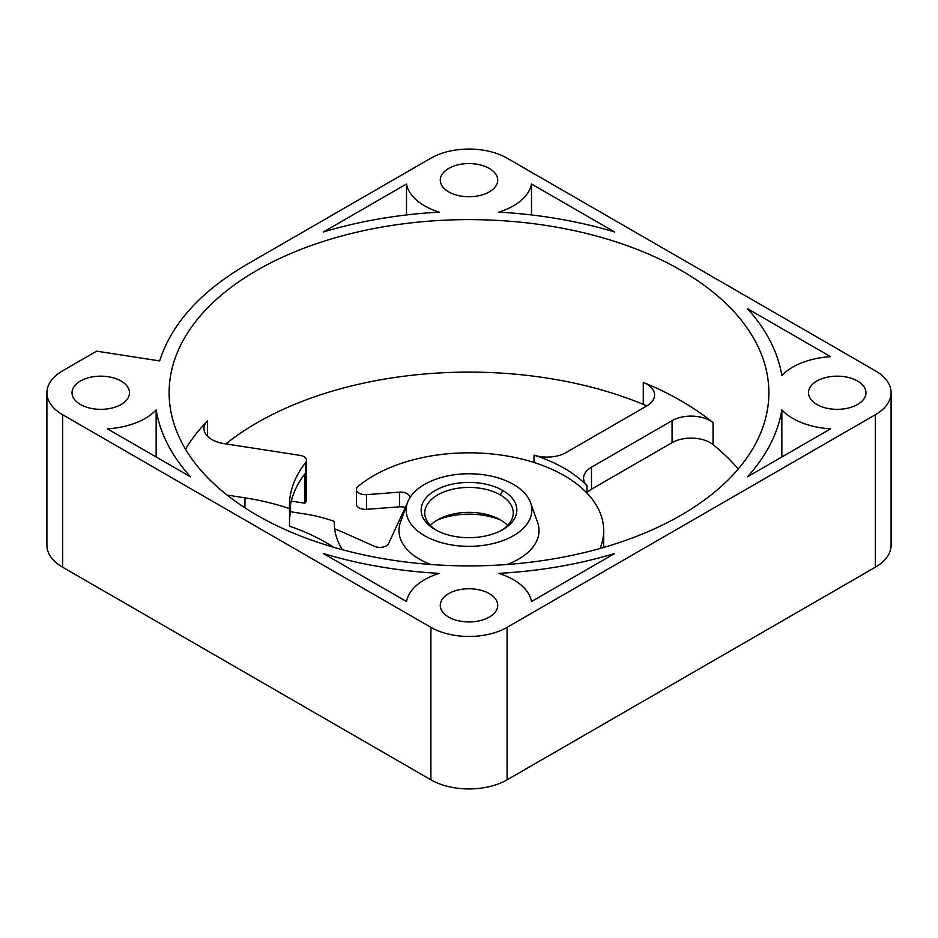 <?xml version="1.0" encoding="UTF-8"?>
<svg xmlns="http://www.w3.org/2000/svg" width="938" height="938" viewBox="0 0 938 938"><rect width="100%" height="100%" fill="white"/><g stroke="black" fill="none" stroke-linecap="round" stroke-linejoin="round"><path stroke-width="1.41" d="M501.525 530.322A44.262 25.561 0 0 0 513.262 512.98A44.262 25.561 0 0 0 500.294 494.912A44.262 25.561 0 0 0 437.706 494.912A44.262 25.561 0 0 0 424.738 512.98A44.262 25.561 0 0 0 436.475 530.322M435.162 490.515A47.85 27.624 0 0 0 435.162 529.583A47.85 27.624 0 0 0 435.162 529.595A47.85 27.624 0 0 0 502.838 529.583A47.85 27.624 0 0 0 502.838 490.515A47.85 27.624 0 0 0 435.162 490.515M407.444 502.721A62.846 36.289 180 0 1 424.562 484.395A62.846 36.289 180 0 1 513.438 484.395A62.846 36.289 180 0 1 530.556 502.721A62.846 36.289 180 0 1 498.828 541.988A62.846 36.289 180 0 1 424.562 535.715A62.846 36.289 180 0 1 407.444 502.721L400.409 522.407A70.033 40.428 0 0 0 419.485 559.165A70.033 40.428 0 0 0 430.847 564.488M409.543 498.301A8.981 5.182 0 0 0 409.707 497.292A8.981 5.182 0 0 0 399.565 492.157L366.524 494.654A8.981 5.182 180 0 1 359.008 493.189A8.981 5.182 180 0 1 356.381 489.519L356.381 504.187A8.981 5.182 0 0 0 359.008 507.845A8.981 5.182 0 0 0 366.524 509.322L399.565 506.825A8.981 5.182 180 0 1 405.298 507.493M185.501 449.208A299.879 173.131 180 0 1 207.439 420.974A26.932 15.547 0 0 0 203.992 428.572A26.932 15.547 0 0 0 211.882 439.57A26.932 15.547 0 0 0 223.959 443.604L299.879 455.34A8.981 5.182 180 0 1 306.538 460.347A8.981 5.182 180 0 1 305.718 462.504A179.568 103.672 0 0 0 289.432 505.652A179.568 103.672 0 0 0 289.502 508.607A179.568 103.672 0 0 0 244.947 497.832L227.066 495.065M406.506 214.954L406.506 183.989A62.846 36.289 180 0 0 424.562 205.821A62.846 36.289 180 0 0 439.301 212.14A314.253 181.433 180 0 0 323.364 231.991L406.506 183.989M781.846 456.994L781.846 409.906A314.253 181.433 180 0 1 747.469 476.832L830.599 428.842A62.846 36.289 180 0 1 792.786 418.418A62.846 36.289 180 0 1 781.846 409.906M159.624 360.931C171.666 323.575 200.72 291.413 246.788 264.469L430.905 158.17A53.876 31.106 180 0 1 507.095 158.17L875.318 370.768A53.876 31.106 180 0 1 891.1 392.752A53.876 31.106 180 0 1 875.318 414.748L507.095 627.346A53.876 31.106 180 0 1 430.905 627.346L62.682 414.748A53.876 31.106 180 0 1 46.9 392.752A53.876 31.106 180 0 1 62.682 370.768L96.649 351.152L159.624 360.931M430.354 525.444A44.262 25.561 180 0 1 500.294 519.84A44.262 25.561 180 0 1 507.646 525.444M507.153 564.488A70.033 40.428 0 0 0 537.591 522.407L530.556 502.721M586.942 485.708A134.673 77.76 0 0 0 534.027 455.165A26.932 15.547 0 0 0 566.083 452.538L646.681 406.002A26.932 15.547 0 0 0 654.572 395.015A26.932 15.547 0 0 0 643.28 382.352A299.879 173.131 180 0 1 713.032 422.628A26.932 15.547 0 0 0 672.077 420.67L591.479 467.194A26.932 15.547 0 0 0 583.588 478.192A26.932 15.547 0 0 0 586.942 485.708L586.942 493.036A134.673 77.76 180 0 1 603.673 530.58A134.673 77.76 180 0 1 600.062 548.484M356.381 489.519A8.981 5.182 180 0 1 357.953 486.588A134.673 77.76 180 0 1 534.027 462.493L534.027 455.165M534.027 462.493A134.673 77.76 180 0 1 586.942 493.036M334.362 525.046L334.362 521.458A134.673 77.76 0 0 0 334.327 523.252A134.673 77.76 0 0 0 342.347 549.691M334.678 528.903A107.741 62.201 180 0 1 342.616 532.116L374.403 546.303A8.981 5.182 0 0 0 388.567 543.548L407.244 503.284M437.19 520.144A53.876 31.106 180 0 1 500.81 520.144M586.942 492.685A26.932 15.547 180 0 1 591.479 489.19L672.077 442.666A26.932 15.547 180 0 1 713.032 444.624A299.879 173.131 180 0 1 738.241 469M603.626 547.464A134.673 77.76 0 0 0 603.673 545.248L603.673 530.58M333.482 547.206A179.568 103.672 0 0 0 289.502 526.195L289.502 508.607M225.87 443.897A299.879 173.131 180 0 1 643.28 404.348A26.932 15.547 180 0 1 646.681 406.002M291.272 501.103L304.85 503.214A179.568 103.672 180 0 1 305.718 502.1A8.981 5.182 0 0 0 306.538 499.942L306.538 460.347M156.154 456.994L156.154 409.906A62.846 36.289 180 0 1 107.401 428.842L190.531 476.832A314.253 181.433 180 0 1 156.154 409.906M531.494 183.989A62.846 36.289 180 0 1 498.699 212.14A314.253 181.433 180 0 1 614.636 231.991L531.494 183.989L531.494 214.954M781.846 375.61A62.846 36.289 180 0 1 830.599 356.675L747.469 308.672A314.253 181.433 180 0 1 781.846 375.61M406.506 601.528A62.846 36.289 180 0 1 439.301 573.376A314.253 181.433 180 0 1 323.364 553.526L406.506 601.528M498.699 573.376A62.846 36.289 180 0 1 531.494 601.528L614.636 553.526A314.253 181.433 180 0 1 498.699 573.376M816.916 404.489A28.726 16.591 0 0 0 848.222 408.089A28.726 16.591 0 0 0 865.962 392.752A28.726 16.591 0 0 0 857.543 381.027A28.726 16.591 0 0 0 826.237 377.428A28.726 16.591 0 0 0 808.497 392.752A28.726 16.591 0 0 0 816.916 404.489M448.681 617.087A28.726 16.591 0 0 0 479.998 620.675A28.726 16.591 0 0 0 497.726 605.35A28.726 16.591 0 0 0 489.319 593.625A28.726 16.591 0 0 0 458.002 590.025A28.726 16.591 0 0 0 440.274 605.35A28.726 16.591 0 0 0 448.681 617.087M448.681 191.891A28.726 16.591 0 0 0 479.998 195.491A28.726 16.591 0 0 0 497.726 180.166A28.726 16.591 0 0 0 489.319 168.43A28.726 16.591 0 0 0 458.002 164.842A28.726 16.591 0 0 0 440.274 180.166A28.726 16.591 0 0 0 448.681 191.891M80.457 404.489A28.726 16.591 0 0 0 111.763 408.089A28.726 16.591 0 0 0 129.503 392.752A28.726 16.591 0 0 0 121.084 381.027A28.726 16.591 0 0 0 89.778 377.428A28.726 16.591 0 0 0 72.038 392.752A28.726 16.591 0 0 0 80.457 404.489M256.953 515.185A299.879 173.131 0 0 0 583.764 552.716A299.879 173.131 0 0 0 768.879 392.752A299.879 173.131 0 0 0 681.047 270.332A299.879 173.131 0 0 0 354.236 232.8A299.879 173.131 0 0 0 169.121 392.752A299.879 173.131 0 0 0 256.953 515.185M46.9 392.752L46.9 545.248A53.876 31.106 0 0 0 62.682 567.232L430.905 779.83A53.876 31.106 0 0 0 507.095 779.83L875.318 567.232A53.876 31.106 0 0 0 891.1 545.248L891.1 392.752M289.502 520.297A179.568 103.672 180 0 1 290.534 511.738L290.534 504.41A179.568 103.672 180 0 1 304.85 473.889L304.85 503.214M290.534 511.738L304.627 513.93A107.741 62.201 180 0 1 334.362 521.458M366.524 494.654L366.524 509.322M207.439 436.182L207.439 420.974M500.294 494.912L502.838 490.515M672.077 442.666L672.077 420.67M713.032 422.628L713.032 444.624M591.479 467.194L591.479 489.19M244.947 507.833L244.947 497.832M399.565 506.825L399.565 492.157M643.28 382.352L643.28 404.348M305.718 462.504L305.718 502.1M62.682 414.748L62.682 567.232M430.905 779.83L430.905 627.346M507.095 627.346L507.095 779.83M875.318 567.232L875.318 414.748"/></g></svg>
